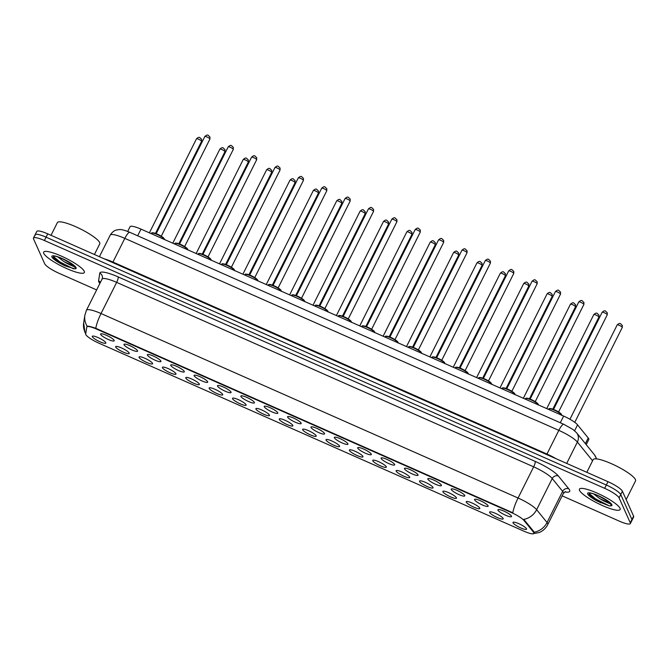 <?xml version="1.0" encoding="UTF-8"?>
<svg xmlns="http://www.w3.org/2000/svg" width="669" height="669" viewBox="0 0 669 669"><rect width="100%" height="100%" fill="white"/><g stroke="black" fill="none" stroke-linecap="round" stroke-linejoin="round"><path stroke-width="1" d="M474.622 499.843A7.585 1.497 26.6 0 1 474.865 499.233A7.585 1.497 26.6 0 1 481.923 501.432A7.585 1.497 26.6 0 1 488.119 505.814A7.585 1.497 26.6 0 1 488.144 505.889A7.585 1.497 26.6 0 1 482.198 504.878A7.585 1.497 26.6 0 1 474.622 499.843M451.249 489.507A7.585 1.497 26.6 0 1 451.491 488.897A7.585 1.497 26.6 0 1 458.549 491.096A7.585 1.497 26.6 0 1 464.746 495.478A7.585 1.497 26.6 0 1 464.771 495.545A7.585 1.497 26.6 0 1 458.825 494.542A7.585 1.497 26.6 0 1 451.249 489.507M427.876 479.171A7.585 1.497 26.6 0 1 428.118 478.561A7.585 1.497 26.6 0 1 435.176 480.752A7.585 1.497 26.6 0 1 441.373 485.142A7.585 1.497 26.6 0 1 441.406 485.209A7.585 1.497 26.6 0 1 435.452 484.205A7.585 1.497 26.6 0 1 427.876 479.171M404.502 468.827A7.585 1.497 26.6 0 1 404.745 468.216A7.585 1.497 26.6 0 1 411.803 470.416A7.585 1.497 26.6 0 1 418 474.798A7.585 1.497 26.6 0 1 418.033 474.873A7.585 1.497 26.6 0 1 412.079 473.861A7.585 1.497 26.6 0 1 404.502 468.827M381.129 458.491A7.585 1.497 26.6 0 1 381.372 457.88A7.585 1.497 26.6 0 1 388.438 460.08A7.585 1.497 26.6 0 1 394.626 464.462A7.585 1.497 26.6 0 1 394.66 464.529A7.585 1.497 26.6 0 1 388.706 463.525A7.585 1.497 26.6 0 1 381.129 458.491M357.756 448.155A7.585 1.497 26.6 0 1 357.999 447.544A7.585 1.497 26.6 0 1 365.065 449.735A7.585 1.497 26.6 0 1 371.253 454.126A7.585 1.497 26.6 0 1 371.287 454.192A7.585 1.497 26.6 0 1 365.333 453.189A7.585 1.497 26.6 0 1 357.756 448.155M334.383 437.81A7.585 1.497 26.6 0 1 334.625 437.2A7.585 1.497 26.6 0 1 341.692 439.399A7.585 1.497 26.6 0 1 347.888 443.781A7.585 1.497 26.6 0 1 347.913 443.856A7.585 1.497 26.6 0 1 341.959 442.853A7.585 1.497 26.6 0 1 334.383 437.81M311.01 427.474A7.585 1.497 26.6 0 1 311.252 426.864A7.585 1.497 26.6 0 1 318.319 429.063A7.585 1.497 26.6 0 1 324.515 433.445A7.585 1.497 26.6 0 1 324.54 433.52A7.585 1.497 26.6 0 1 318.586 432.509A7.585 1.497 26.6 0 1 311.01 427.474M287.637 417.138A7.585 1.497 26.6 0 1 287.879 416.528A7.585 1.497 26.6 0 1 294.945 418.719A7.585 1.497 26.6 0 1 301.142 423.109A7.585 1.497 26.6 0 1 301.167 423.176A7.585 1.497 26.6 0 1 295.213 422.172A7.585 1.497 26.6 0 1 287.637 417.138M264.263 406.794A7.585 1.497 26.6 0 1 264.506 406.183A7.585 1.497 26.6 0 1 271.572 408.383A7.585 1.497 26.6 0 1 277.769 412.765A7.585 1.497 26.6 0 1 277.794 412.84A7.585 1.497 26.6 0 1 271.848 411.836A7.585 1.497 26.6 0 1 264.263 406.794M240.899 396.458A7.585 1.497 26.6 0 1 241.141 395.847A7.585 1.497 26.6 0 1 248.199 398.047A7.585 1.497 26.6 0 1 254.396 402.429A7.585 1.497 26.6 0 1 254.421 402.504A7.585 1.497 26.6 0 1 248.475 401.492A7.585 1.497 26.6 0 1 240.899 396.458M217.525 386.122A7.585 1.497 26.6 0 1 217.768 385.511A7.585 1.497 26.6 0 1 224.826 387.702A7.585 1.497 26.6 0 1 231.022 392.093A7.585 1.497 26.6 0 1 231.048 392.159A7.585 1.497 26.6 0 1 225.102 391.156A7.585 1.497 26.6 0 1 217.525 386.122M194.152 375.777A7.585 1.497 26.6 0 1 194.395 375.167A7.585 1.497 26.6 0 1 201.453 377.366A7.585 1.497 26.6 0 1 207.649 381.748A7.585 1.497 26.6 0 1 207.683 381.823A7.585 1.497 26.6 0 1 201.729 380.82A7.585 1.497 26.6 0 1 194.152 375.777M170.779 365.441A7.585 1.497 26.6 0 1 171.021 364.831A7.585 1.497 26.6 0 1 178.079 367.03A7.585 1.497 26.6 0 1 184.276 371.412A7.585 1.497 26.6 0 1 184.31 371.487A7.585 1.497 26.6 0 1 178.355 370.475A7.585 1.497 26.6 0 1 170.779 365.441M147.406 355.105A7.585 1.497 26.6 0 1 147.648 354.495A7.585 1.497 26.6 0 1 154.715 356.686A7.585 1.497 26.6 0 1 160.903 361.076A7.585 1.497 26.6 0 1 160.936 361.143A7.585 1.497 26.6 0 1 154.982 360.139A7.585 1.497 26.6 0 1 147.406 355.105M124.033 344.761A7.585 1.497 26.6 0 1 124.275 344.15A7.585 1.497 26.6 0 1 131.341 346.35A7.585 1.497 26.6 0 1 137.53 350.732A7.585 1.497 26.6 0 1 137.563 350.807A7.585 1.497 26.6 0 1 131.609 349.803A7.585 1.497 26.6 0 1 124.033 344.761M100.659 334.425A7.585 1.497 26.6 0 1 100.902 333.814A7.585 1.497 26.6 0 1 107.968 336.014A7.585 1.497 26.6 0 1 114.165 340.396A7.585 1.497 26.6 0 1 114.19 340.471A7.585 1.497 26.6 0 1 108.236 339.459A7.585 1.497 26.6 0 1 100.659 334.425M497.987 510.188A7.585 1.497 26.6 0 1 498.229 509.577A7.585 1.497 26.6 0 1 505.296 511.768A7.585 1.497 26.6 0 1 511.492 516.159A7.585 1.497 26.6 0 1 511.517 516.225A7.585 1.497 26.6 0 1 505.563 515.222A7.585 1.497 26.6 0 1 497.987 510.188M489.649 512.479A7.585 1.497 26.6 0 1 489.892 511.869A7.585 1.497 26.6 0 1 496.958 514.06A7.585 1.497 26.6 0 1 503.147 518.45A7.585 1.497 26.6 0 1 503.18 518.517A7.585 1.497 26.6 0 1 497.226 517.513A7.585 1.497 26.6 0 1 489.649 512.479M466.276 502.135A7.585 1.497 26.6 0 1 466.519 501.524A7.585 1.497 26.6 0 1 473.585 503.724A7.585 1.497 26.6 0 1 479.782 508.106A7.585 1.497 26.6 0 1 479.807 508.181A7.585 1.497 26.6 0 1 473.853 507.169A7.585 1.497 26.6 0 1 466.276 502.135M442.903 491.799A7.585 1.497 26.6 0 1 443.146 491.188A7.585 1.497 26.6 0 1 450.212 493.388A7.585 1.497 26.6 0 1 456.409 497.769A7.585 1.497 26.6 0 1 456.434 497.836A7.585 1.497 26.6 0 1 450.48 496.833A7.585 1.497 26.6 0 1 442.903 491.799M419.53 481.463A7.585 1.497 26.6 0 1 419.772 480.852A7.585 1.497 26.6 0 1 426.839 483.043A7.585 1.497 26.6 0 1 433.035 487.433A7.585 1.497 26.6 0 1 433.06 487.5A7.585 1.497 26.6 0 1 427.106 486.497A7.585 1.497 26.6 0 1 419.53 481.463M396.157 471.118A7.585 1.497 26.6 0 1 396.399 470.508A7.585 1.497 26.6 0 1 403.466 472.707A7.585 1.497 26.6 0 1 409.662 477.089A7.585 1.497 26.6 0 1 409.687 477.164A7.585 1.497 26.6 0 1 403.733 476.161A7.585 1.497 26.6 0 1 396.157 471.118M372.792 460.782A7.585 1.497 26.6 0 1 373.034 460.172A7.585 1.497 26.6 0 1 380.092 462.371A7.585 1.497 26.6 0 1 386.289 466.753A7.585 1.497 26.6 0 1 386.314 466.828A7.585 1.497 26.6 0 1 380.368 465.816A7.585 1.497 26.6 0 1 372.792 460.782M349.419 450.446A7.585 1.497 26.6 0 1 349.661 449.836A7.585 1.497 26.6 0 1 356.719 452.027A7.585 1.497 26.6 0 1 362.916 456.417A7.585 1.497 26.6 0 1 362.941 456.484A7.585 1.497 26.6 0 1 356.995 455.48A7.585 1.497 26.6 0 1 349.419 450.446M326.046 440.102A7.585 1.497 26.6 0 1 326.288 439.491A7.585 1.497 26.6 0 1 333.346 441.691A7.585 1.497 26.6 0 1 339.543 446.072A7.585 1.497 26.6 0 1 339.576 446.148A7.585 1.497 26.6 0 1 333.622 445.144A7.585 1.497 26.6 0 1 326.046 440.102M302.672 429.766A7.585 1.497 26.6 0 1 302.915 429.155A7.585 1.497 26.6 0 1 309.973 431.354A7.585 1.497 26.6 0 1 316.169 435.736A7.585 1.497 26.6 0 1 316.203 435.812A7.585 1.497 26.6 0 1 310.249 434.8A7.585 1.497 26.6 0 1 302.672 429.766M279.299 419.43A7.585 1.497 26.6 0 1 279.542 418.819A7.585 1.497 26.6 0 1 286.608 421.01A7.585 1.497 26.6 0 1 292.796 425.4A7.585 1.497 26.6 0 1 292.83 425.467A7.585 1.497 26.6 0 1 286.876 424.464A7.585 1.497 26.6 0 1 279.299 419.43M255.926 409.085A7.585 1.497 26.6 0 1 256.168 408.475A7.585 1.497 26.6 0 1 263.235 410.674A7.585 1.497 26.6 0 1 269.423 415.056A7.585 1.497 26.6 0 1 269.456 415.131A7.585 1.497 26.6 0 1 263.502 414.128A7.585 1.497 26.6 0 1 255.926 409.085M232.553 398.749A7.585 1.497 26.6 0 1 232.795 398.139A7.585 1.497 26.6 0 1 239.862 400.338A7.585 1.497 26.6 0 1 246.058 404.72A7.585 1.497 26.6 0 1 246.083 404.795A7.585 1.497 26.6 0 1 240.129 403.783A7.585 1.497 26.6 0 1 232.553 398.749M209.18 388.413A7.585 1.497 26.6 0 1 209.422 387.803A7.585 1.497 26.6 0 1 216.488 389.994A7.585 1.497 26.6 0 1 222.685 394.384A7.585 1.497 26.6 0 1 222.71 394.451A7.585 1.497 26.6 0 1 216.756 393.447A7.585 1.497 26.6 0 1 209.18 388.413M185.806 378.069A7.585 1.497 26.6 0 1 186.049 377.458A7.585 1.497 26.6 0 1 193.115 379.658A7.585 1.497 26.6 0 1 199.312 384.039A7.585 1.497 26.6 0 1 199.337 384.115A7.585 1.497 26.6 0 1 193.383 383.111A7.585 1.497 26.6 0 1 185.806 378.069M162.433 367.733A7.585 1.497 26.6 0 1 162.676 367.122A7.585 1.497 26.6 0 1 169.742 369.321A7.585 1.497 26.6 0 1 175.939 373.703A7.585 1.497 26.6 0 1 175.964 373.779A7.585 1.497 26.6 0 1 170.01 372.767A7.585 1.497 26.6 0 1 162.433 367.733M139.068 357.397A7.585 1.497 26.6 0 1 139.311 356.786A7.585 1.497 26.6 0 1 146.369 358.977A7.585 1.497 26.6 0 1 152.565 363.367A7.585 1.497 26.6 0 1 152.591 363.434A7.585 1.497 26.6 0 1 146.645 362.431A7.585 1.497 26.6 0 1 139.068 357.397M115.695 347.052A7.585 1.497 26.6 0 1 115.938 346.442A7.585 1.497 26.6 0 1 122.996 348.641A7.585 1.497 26.6 0 1 129.192 353.023A7.585 1.497 26.6 0 1 129.217 353.098A7.585 1.497 26.6 0 1 123.272 352.095A7.585 1.497 26.6 0 1 115.695 347.052M92.322 336.716A7.585 1.497 26.6 0 1 92.565 336.106A7.585 1.497 26.6 0 1 99.622 338.305A7.585 1.497 26.6 0 1 105.819 342.687A7.585 1.497 26.6 0 1 105.853 342.762A7.585 1.497 26.6 0 1 99.898 341.75A7.585 1.497 26.6 0 1 92.322 336.716M513.023 522.815A7.585 1.497 26.6 0 1 513.265 522.205A7.585 1.497 26.6 0 1 520.331 524.404A7.585 1.497 26.6 0 1 526.52 528.786A7.585 1.497 26.6 0 1 526.553 528.853A7.585 1.497 26.6 0 1 520.599 527.849A7.585 1.497 26.6 0 1 513.023 522.815M127.687 231.441L130.062 226.699A14.225 2.81 26.6 0 1 141.008 229.133L563.633 416.076A14.225 2.81 26.6 0 1 577.564 424.848L588.227 437.986A14.225 2.81 26.6 0 1 588.72 438.755A14.225 2.81 26.6 0 1 588.787 439.525L586.22 444.651M533.385 532.031A12.803 2.534 26.6 0 1 533.837 532.725A12.803 2.534 26.6 0 1 533.887 533.419A12.803 2.534 26.6 0 1 524.036 531.236L98.778 343.122A12.803 2.534 26.6 0 1 85.691 333.998L86.778 327.108A12.803 2.534 26.6 0 1 86.828 326.949A12.803 2.534 26.6 0 1 96.679 329.14L511.526 512.646A12.803 2.534 26.6 0 1 524.061 520.541L533.385 532.031L533.686 531.429L534.113 532.859M620.038 508.289A22.754 4.499 -153.4 0 0 599.382 494.132A22.754 4.499 -153.4 0 0 579.438 489.148A22.754 4.499 -153.4 0 0 579.538 490.377A22.754 4.499 -153.4 0 0 600.202 504.535A22.754 4.499 -153.4 0 0 620.138 509.527A22.754 4.499 -153.4 0 0 620.038 508.289A22.754 4.499 -153.4 0 0 599.382 494.132A22.754 4.499 -153.4 0 0 579.438 489.148A22.754 4.499 -153.4 0 0 579.538 490.377A22.754 4.499 -153.4 0 0 600.202 504.535A22.754 4.499 -153.4 0 0 620.138 509.527A22.754 4.499 -153.4 0 0 620.038 508.289M84.244 271.288A22.754 4.499 -153.4 0 0 63.588 257.13A22.754 4.499 -153.4 0 0 43.652 252.138A22.754 4.499 -153.4 0 0 43.744 253.367A22.754 4.499 -153.4 0 0 64.408 267.525A22.754 4.499 -153.4 0 0 84.344 272.517A22.754 4.499 -153.4 0 0 84.244 271.288A22.754 4.499 -153.4 0 0 63.588 257.13A22.754 4.499 -153.4 0 0 43.652 252.138A22.754 4.499 -153.4 0 0 43.744 253.367A22.754 4.499 -153.4 0 0 64.408 267.525A22.754 4.499 -153.4 0 0 84.344 272.517A22.754 4.499 -153.4 0 0 84.244 271.288M534.079 532.223L534.088 532.231A16.591 14.902 140.9 0 0 547.033 522.514A18.966 3.746 26.6 0 1 547.694 523.543A18.966 3.746 26.6 0 1 547.777 524.571L563.382 493.404A18.966 3.746 -153.4 0 0 563.298 492.376A18.966 3.746 -153.4 0 0 562.637 491.355L552.243 478.536A18.966 3.746 -153.4 0 0 533.67 466.845L116.649 282.377A18.966 3.746 -153.4 0 0 102.048 279.14L102.399 278.036A4.742 4.641 8.9 0 0 99.798 273.144A23.708 4.683 26.6 0 1 118.137 276.907L535.167 461.376A23.708 4.683 26.6 0 1 558.372 475.994L568.767 488.805A23.708 4.683 26.6 0 1 564.795 491.882M562.152 495.854L619.385 521.168A14.225 2.81 -153.4 0 0 630.332 523.593L632.004 520.273A14.225 2.81 -153.4 0 0 631.937 519.504L620.748 494.542A14.225 2.81 -153.4 0 0 606.323 485.008L46.069 237.169A14.225 2.81 -153.4 0 0 35.114 234.744A14.225 2.81 -153.4 0 0 35.173 235.513M87.079 326.505L87.196 326.271C88.04 325.937 90.909 326.614 95.784 328.295L512.814 512.763A16.591 3.822 113.9 0 1 518.065 498.012A18.966 3.746 26.6 0 1 536.63 509.703A16.591 14.902 140.9 0 1 523.777 519.395L533.686 531.429M630.332 523.593A14.225 2.81 -153.4 0 0 630.273 522.824L619.084 497.87A14.225 2.81 -153.4 0 0 604.659 488.328L44.397 240.497A14.225 2.81 -153.4 0 0 33.45 238.072A14.225 2.81 -153.4 0 0 33.509 238.841L44.698 263.795A14.225 2.81 -153.4 0 0 59.123 273.337L96.637 289.928M622.413 491.222A14.225 2.81 -153.4 0 0 607.987 481.68L47.733 233.849A14.225 2.81 -153.4 0 0 36.778 231.424L35.114 234.744A14.225 2.81 -153.4 0 1 46.069 237.169L606.323 485.008A14.225 2.81 -153.4 0 1 620.748 494.542L631.937 519.504A14.225 2.81 -153.4 0 1 632.004 520.273L633.668 516.945A14.225 2.81 -153.4 0 0 633.602 516.175L622.413 491.222L619.084 497.87M626.167 499.592L635.55 480.86A23.708 4.683 -153.4 0 0 635.45 479.581A23.708 4.683 -153.4 0 0 613.925 464.83A23.708 4.683 -153.4 0 0 593.16 459.636L586.813 472.314M590.125 493.162L589.146 494.224L589.632 495.236L597.618 501.24L609.275 505.873L610.655 505.864C612.837 503.59 607.243 503.54 599.608 498.497L593.637 493.923M608.071 501.206L597.726 495.478M600.603 502.795L595.259 499.567L589.28 494.642M609.275 505.873L595.594 498.907L589.28 493.58M94.421 254.504L99.756 243.851A23.708 4.683 -153.4 0 0 99.656 242.571A23.708 4.683 -153.4 0 0 78.139 227.82A23.708 4.683 -153.4 0 0 57.367 222.626L51.02 235.304M74.719 266.337L74.744 266.387C74.903 266.019 68.815 261.495 65.136 259.965C59.298 257.289 55.694 256.018 54.314 256.152L53.353 257.214L53.838 258.226L61.832 264.23L64.809 265.785L74.861 268.854C77.044 266.58 71.458 266.53 63.823 261.487L57.852 256.913M72.277 264.196L61.933 258.468M64.809 265.785L59.466 262.557L53.487 257.632M73.481 268.863L59.8 261.897L53.487 256.578M585.392 443.631L588.227 437.986M524.061 520.541L524.362 519.938M574.596 430.769L577.564 424.848M560.296 422.749L563.633 416.076M137.672 235.797L141.008 229.133M99.89 283.439A23.708 4.683 26.6 0 1 98.778 281.816A23.708 4.683 26.6 0 1 98.586 280.821L99.798 273.144M558.372 475.994A4.742 4.257 -39.1 0 0 552.243 478.536L536.63 509.703L547.033 522.514L562.637 491.355A4.742 4.257 -39.1 0 1 568.767 488.805M95.784 328.295A16.591 3.822 -66.1 0 1 101.036 313.535L518.065 498.012L533.67 466.845A4.742 1.095 113.9 0 0 535.167 461.376M87.196 326.271A16.591 16.232 -171.1 0 1 84.871 315.183L86.435 310.299A18.966 3.746 26.6 0 1 101.036 313.535L116.649 282.377A4.742 1.095 113.9 0 0 118.137 276.907M85.757 333.572A16.591 16.232 -171.1 0 1 83.667 322.859L84.871 315.183M630.273 522.824L633.602 516.175M604.659 488.328L607.987 481.68M44.397 240.497L47.733 233.849M100.417 282.385A4.742 4.641 8.9 0 0 98.586 280.821M592.583 460.774L577.389 442.05L566.693 463.416M563.842 424.313A9.483 2.183 113.9 0 0 558.824 430.359L124.819 238.373A18.966 3.746 -153.4 0 0 110.218 235.137C113.32 230.161 116.891 229.944 116.557 229.977L119.249 229.584C121.097 229.266 124.618 230.178 129.828 232.327L563.842 424.313L573.065 429.54L576.653 432.86A9.483 8.521 140.9 0 1 577.389 442.05A18.966 3.746 -153.4 0 0 558.824 430.359L546.966 454.042A18.966 3.746 26.6 0 1 556.282 458.809M129.828 232.327A9.483 2.183 113.9 0 0 124.819 238.373L112.952 262.056L546.966 454.042A2.367 0.544 -66.1 0 1 546.682 454.56M104.356 258.895A18.966 3.746 26.6 0 1 112.952 262.056A2.367 0.544 -66.1 0 1 112.676 262.574M576.653 432.86L594.507 454.87A9.483 8.521 140.9 0 1 596.196 458.867M622.27 327.292A2.843 0.56 -153.4 0 0 619.686 325.527A2.843 0.56 -153.4 0 0 617.194 324.9C620.556 322.032 620.372 324.013 622.321 325.393L622.279 327.45A2.843 0.56 -153.4 0 0 622.27 327.292M561.692 415.215A7.108 1.405 -153.4 0 0 561.634 414.997A7.108 1.405 -153.4 0 0 555.178 410.565A7.108 1.405 -153.4 0 0 548.948 409.01L548.714 409.478M602.159 312.272C605.52 309.404 605.336 311.378 607.293 312.757L607.251 314.815A2.843 0.56 -153.4 0 0 607.235 314.664A2.843 0.56 -153.4 0 0 604.659 312.891A2.843 0.56 -153.4 0 0 602.159 312.272L553.506 409.436M549.6 408.767A6.64 1.313 26.6 0 1 555.487 410.306A6.64 1.313 26.6 0 1 561.425 414.395M598.897 316.955A2.843 0.56 -153.4 0 0 596.313 315.183A2.843 0.56 -153.4 0 0 593.821 314.564C597.183 311.695 596.999 313.669 598.947 315.057L598.906 317.106A2.843 0.56 -153.4 0 0 598.897 316.955M575.524 306.619A2.843 0.56 -153.4 0 0 572.94 304.847A2.843 0.56 -153.4 0 0 570.448 304.228C573.81 301.359 573.626 303.333 575.574 304.713L575.532 306.77A2.843 0.56 -153.4 0 0 575.524 306.619M552.151 296.275A2.843 0.56 -153.4 0 0 549.567 294.511A2.843 0.56 -153.4 0 0 547.075 293.883C550.436 291.015 550.253 292.997 552.209 294.377L552.168 296.434A2.843 0.56 -153.4 0 0 552.151 296.275M528.778 285.939A2.843 0.56 -153.4 0 0 526.194 284.166A2.843 0.56 -153.4 0 0 523.702 283.547C527.063 280.679 526.879 282.653 528.836 284.041L528.794 286.089A2.843 0.56 -153.4 0 0 528.778 285.939M538.319 404.879A7.108 1.405 -153.4 0 0 538.261 404.653A7.108 1.405 -153.4 0 0 531.805 400.229A7.108 1.405 -153.4 0 0 525.575 398.674L525.341 399.134M578.794 301.936C582.147 299.068 581.963 301.042 583.92 302.421L583.878 304.479A2.843 0.56 -153.4 0 0 583.861 304.328A2.843 0.56 -153.4 0 0 581.286 302.555A2.843 0.56 -153.4 0 0 578.794 301.936L530.132 399.092M526.227 398.431A6.64 1.313 26.6 0 1 532.114 399.97A6.64 1.313 26.6 0 1 538.052 404.051M514.954 394.543A7.108 1.405 -153.4 0 0 514.887 394.317A7.108 1.405 -153.4 0 0 508.432 389.893A7.108 1.405 -153.4 0 0 502.202 388.329L501.967 388.798M555.421 291.592C558.782 288.724 558.59 290.706 560.547 292.085L560.505 294.143A2.843 0.56 -153.4 0 0 560.497 293.984A2.843 0.56 -153.4 0 0 557.913 292.219A2.843 0.56 -153.4 0 0 555.421 291.592L506.759 388.756M502.854 388.095A6.64 1.313 26.6 0 1 508.741 389.626A6.64 1.313 26.6 0 1 514.678 393.715M491.581 384.198A7.108 1.405 -153.4 0 0 491.514 383.981A7.108 1.405 -153.4 0 0 485.058 379.549A7.108 1.405 -153.4 0 0 478.828 377.993L478.594 378.462M532.047 281.256C535.409 278.388 535.217 280.361 537.174 281.749L537.132 283.798A2.843 0.56 -153.4 0 0 537.123 283.648A2.843 0.56 -153.4 0 0 534.539 281.875A2.843 0.56 -153.4 0 0 532.047 281.256L483.386 378.42M479.481 377.751A6.64 1.313 26.6 0 1 485.376 379.29A6.64 1.313 26.6 0 1 491.305 383.379M610.655 505.864A13.564 2.684 -153.4 0 0 611.859 504.677A13.564 2.684 -153.4 0 0 598.103 495.578A13.564 2.684 -153.4 0 0 587.716 493.998A13.564 2.684 -153.4 0 0 597.618 501.24M599.608 498.497A10.721 2.116 -153.4 0 0 609.074 501.967M74.861 268.854A13.564 2.684 -153.4 0 0 76.065 267.667A13.564 2.684 -153.4 0 0 62.309 258.569A13.564 2.684 -153.4 0 0 51.931 256.988A13.564 2.684 -153.4 0 0 61.832 264.23M63.823 261.487A10.721 2.116 -153.4 0 0 73.281 264.966M505.404 275.603A2.843 0.56 -153.4 0 0 502.829 273.83A2.843 0.56 -153.4 0 0 500.328 273.211C503.69 270.343 503.506 272.316 505.463 273.696L505.421 275.753A2.843 0.56 -153.4 0 0 505.404 275.603M482.031 265.259A2.843 0.56 -153.4 0 0 479.456 263.494A2.843 0.56 -153.4 0 0 476.964 262.867C480.317 259.998 480.133 261.98 482.09 263.36L482.048 265.417A2.843 0.56 -153.4 0 0 482.031 265.259M458.666 254.922A2.843 0.56 -153.4 0 0 456.082 253.15A2.843 0.56 -153.4 0 0 453.59 252.531C456.952 249.662 456.76 251.636 458.717 253.024L458.675 255.073A2.843 0.56 -153.4 0 0 458.666 254.922M468.208 373.862A7.108 1.405 -153.4 0 0 468.141 373.637A7.108 1.405 -153.4 0 0 461.685 369.213A7.108 1.405 -153.4 0 0 455.455 367.657L455.221 368.117M508.674 270.92C512.036 268.052 511.844 270.025 513.8 271.405L513.759 273.462A2.843 0.56 -153.4 0 0 513.75 273.312A2.843 0.56 -153.4 0 0 511.166 271.539A2.843 0.56 -153.4 0 0 508.674 270.92L460.021 368.084M456.116 367.415A6.64 1.313 26.6 0 1 462.003 368.954A6.64 1.313 26.6 0 1 467.932 373.034M444.835 363.526A7.108 1.405 -153.4 0 0 444.776 363.3A7.108 1.405 -153.4 0 0 438.32 358.877A7.108 1.405 -153.4 0 0 432.082 357.313L431.856 357.781M485.301 260.576C488.663 257.707 488.479 259.689 490.427 261.069L490.385 263.126A2.843 0.56 -153.4 0 0 490.377 262.967A2.843 0.56 -153.4 0 0 487.793 261.203A2.843 0.56 -153.4 0 0 485.301 260.576L436.648 357.739M432.743 357.079A6.64 1.313 26.6 0 1 438.63 358.609A6.64 1.313 26.6 0 1 444.559 362.698M421.462 353.182A7.108 1.405 -153.4 0 0 421.403 352.964A7.108 1.405 -153.4 0 0 414.947 348.532A7.108 1.405 -153.4 0 0 408.717 346.977L408.483 347.445M461.928 250.239C465.29 247.371 465.106 249.345 467.054 250.733L467.012 252.782A2.843 0.56 -153.4 0 0 467.004 252.631A2.843 0.56 -153.4 0 0 464.42 250.858A2.843 0.56 -153.4 0 0 461.928 250.239L413.275 347.403M409.369 346.734A6.64 1.313 26.6 0 1 415.257 348.273A6.64 1.313 26.6 0 1 421.186 352.362M435.293 244.586A2.843 0.56 -153.4 0 0 432.709 242.814A2.843 0.56 -153.4 0 0 430.217 242.195C433.579 239.326 433.387 241.3 435.343 242.68L435.302 244.737A2.843 0.56 -153.4 0 0 435.293 244.586M411.92 234.242A2.843 0.56 -153.4 0 0 409.336 232.478A2.843 0.56 -153.4 0 0 406.844 231.85C410.206 228.982 410.013 230.964 411.97 232.344L411.928 234.401A2.843 0.56 -153.4 0 0 411.92 234.242M388.547 223.906A2.843 0.56 -153.4 0 0 385.963 222.133A2.843 0.56 -153.4 0 0 383.471 221.514C386.833 218.646 386.649 220.619 388.597 222.008L388.555 224.065A2.843 0.56 -153.4 0 0 388.547 223.906M365.174 213.57A2.843 0.56 -153.4 0 0 362.59 211.797A2.843 0.56 -153.4 0 0 360.098 211.178C363.459 208.31 363.275 210.283 365.224 211.663L365.182 213.72A2.843 0.56 -153.4 0 0 365.174 213.57M341.8 203.225A2.843 0.56 -153.4 0 0 339.216 201.461A2.843 0.56 -153.4 0 0 336.724 200.834C340.086 197.965 339.902 199.947 341.851 201.327L341.809 203.384A2.843 0.56 -153.4 0 0 341.8 203.225M398.088 342.846A7.108 1.405 -153.4 0 0 398.03 342.62A7.108 1.405 -153.4 0 0 391.574 338.196A7.108 1.405 -153.4 0 0 385.344 336.641L385.11 337.101M438.555 239.903C441.916 237.035 441.732 239.009 443.681 240.388L443.639 242.446A2.843 0.56 -153.4 0 0 443.631 242.295A2.843 0.56 -153.4 0 0 441.047 240.522A2.843 0.56 -153.4 0 0 438.555 239.903L389.902 337.067M385.996 336.398A6.64 1.313 26.6 0 1 391.883 337.937A6.64 1.313 26.6 0 1 397.812 342.018M374.715 332.51A7.108 1.405 -153.4 0 0 374.657 332.284A7.108 1.405 -153.4 0 0 368.201 327.86A7.108 1.405 -153.4 0 0 361.971 326.296L361.737 326.765M415.181 229.559C418.543 226.691 418.359 228.673 420.316 230.052L420.274 232.11A2.843 0.56 -153.4 0 0 420.257 231.951A2.843 0.56 -153.4 0 0 417.673 230.186A2.843 0.56 -153.4 0 0 415.181 229.559L366.528 326.723M362.623 326.062A6.64 1.313 26.6 0 1 368.51 327.593A6.64 1.313 26.6 0 1 374.439 331.682M351.342 322.165A7.108 1.405 -153.4 0 0 351.284 321.948A7.108 1.405 -153.4 0 0 344.828 317.516A7.108 1.405 -153.4 0 0 338.598 315.96L338.363 316.429M391.808 219.223C395.17 216.355 394.986 218.328 396.943 219.716L396.901 221.765A2.843 0.56 -153.4 0 0 396.884 221.615A2.843 0.56 -153.4 0 0 394.3 219.842A2.843 0.56 -153.4 0 0 391.808 219.223L343.155 316.387M339.25 315.718A6.64 1.313 26.6 0 1 345.137 317.257A6.64 1.313 26.6 0 1 351.066 321.346M327.969 311.829A7.108 1.405 -153.4 0 0 327.91 311.603A7.108 1.405 -153.4 0 0 321.454 307.18A7.108 1.405 -153.4 0 0 315.224 305.624L314.99 306.084M368.443 208.887C371.797 206.019 371.613 207.992 373.57 209.372L373.528 211.429A2.843 0.56 -153.4 0 0 373.511 211.279A2.843 0.56 -153.4 0 0 370.935 209.506A2.843 0.56 -153.4 0 0 368.443 208.887L319.782 306.051M315.877 305.382A6.64 1.313 26.6 0 1 321.764 306.92A6.64 1.313 26.6 0 1 327.701 311.001M304.596 301.493A7.108 1.405 -153.4 0 0 304.537 301.267A7.108 1.405 -153.4 0 0 298.081 296.844A7.108 1.405 -153.4 0 0 291.851 295.28L291.617 295.748M345.07 198.542C348.424 195.674 348.24 197.656 350.196 199.036L350.155 201.093A2.843 0.56 -153.4 0 0 350.138 200.934A2.843 0.56 -153.4 0 0 347.562 199.17A2.843 0.56 -153.4 0 0 345.07 198.542L296.409 295.706M292.504 295.046A6.64 1.313 26.6 0 1 298.391 296.576A6.64 1.313 26.6 0 1 304.328 300.665M318.427 192.889A2.843 0.56 -153.4 0 0 315.843 191.117A2.843 0.56 -153.4 0 0 313.351 190.498C316.713 187.629 316.529 189.603 318.486 190.991L318.444 193.048A2.843 0.56 -153.4 0 0 318.427 192.889M295.054 182.553A2.843 0.56 -153.4 0 0 292.47 180.781A2.843 0.56 -153.4 0 0 289.978 180.162C293.34 177.293 293.156 179.267 295.113 180.647L295.071 182.704A2.843 0.56 -153.4 0 0 295.054 182.553M271.681 172.209A2.843 0.56 -153.4 0 0 269.105 170.444A2.843 0.56 -153.4 0 0 266.605 169.817C269.967 166.949 269.783 168.931 271.739 170.311L271.698 172.368A2.843 0.56 -153.4 0 0 271.681 172.209M248.308 161.873A2.843 0.56 -153.4 0 0 245.732 160.108A2.843 0.56 -153.4 0 0 243.24 159.481C246.593 156.613 246.409 158.586 248.366 159.975L248.324 162.032A2.843 0.56 -153.4 0 0 248.308 161.873M224.943 151.537A2.843 0.56 -153.4 0 0 222.359 149.764A2.843 0.56 -153.4 0 0 219.867 149.145C223.229 146.277 223.036 148.25 224.993 149.63L224.951 151.687A2.843 0.56 -153.4 0 0 224.943 151.537M201.57 141.192A2.843 0.56 -153.4 0 0 198.986 139.428A2.843 0.56 -153.4 0 0 196.494 138.801C199.855 135.932 199.663 137.914 201.62 139.294L201.578 141.351A2.843 0.56 -153.4 0 0 201.57 141.192M281.231 291.157A7.108 1.405 -153.4 0 0 281.164 290.931A7.108 1.405 -153.4 0 0 274.708 286.508A7.108 1.405 -153.4 0 0 268.478 284.944L268.244 285.412M321.697 188.206C325.059 185.338 324.866 187.312 326.823 188.7L326.781 190.757A2.843 0.56 -153.4 0 0 326.773 190.598A2.843 0.56 -153.4 0 0 324.189 188.825A2.843 0.56 -153.4 0 0 321.697 188.206L273.036 285.37M269.13 284.701A6.64 1.313 26.6 0 1 275.018 286.24A6.64 1.313 26.6 0 1 280.955 290.329M257.858 280.813A7.108 1.405 -153.4 0 0 257.791 280.587A7.108 1.405 -153.4 0 0 251.335 276.163A7.108 1.405 -153.4 0 0 245.105 274.608L244.871 275.076M298.324 177.87C301.686 175.002 301.493 176.976 303.45 178.355L303.408 180.413A2.843 0.56 -153.4 0 0 303.4 180.262A2.843 0.56 -153.4 0 0 300.816 178.489A2.843 0.56 -153.4 0 0 298.324 177.87L249.662 275.034M245.757 274.365A6.64 1.313 26.6 0 1 251.653 275.904A6.64 1.313 26.6 0 1 257.582 279.985M234.484 270.477A7.108 1.405 -153.4 0 0 234.418 270.251A7.108 1.405 -153.4 0 0 227.962 265.827A7.108 1.405 -153.4 0 0 221.732 264.263L221.498 264.732M274.951 167.526C278.312 164.658 278.12 166.64 280.077 168.019L280.035 170.077A2.843 0.56 -153.4 0 0 280.027 169.918A2.843 0.56 -153.4 0 0 277.443 168.153A2.843 0.56 -153.4 0 0 274.951 167.526L226.298 264.69M222.392 264.029A6.64 1.313 26.6 0 1 228.28 265.56A6.64 1.313 26.6 0 1 234.209 269.649M211.111 260.141A7.108 1.405 -153.4 0 0 211.053 259.915A7.108 1.405 -153.4 0 0 204.597 255.491A7.108 1.405 -153.4 0 0 198.358 253.927L198.133 254.396M251.577 157.19C254.939 154.322 254.755 156.295 256.704 157.683L256.662 159.74A2.843 0.56 -153.4 0 0 256.653 159.582A2.843 0.56 -153.4 0 0 254.069 157.809A2.843 0.56 -153.4 0 0 251.577 157.19L202.924 254.354M199.019 253.685A6.64 1.313 26.6 0 1 204.906 255.224A6.64 1.313 26.6 0 1 210.835 259.313M187.738 249.796A7.108 1.405 -153.4 0 0 187.68 249.57A7.108 1.405 -153.4 0 0 181.224 245.147A7.108 1.405 -153.4 0 0 174.994 243.591L174.76 244.06M228.204 146.854C231.566 143.986 231.382 145.959 233.33 147.339L233.289 149.396A2.843 0.56 -153.4 0 0 233.28 149.246A2.843 0.56 -153.4 0 0 230.696 147.473A2.843 0.56 -153.4 0 0 228.204 146.854L179.551 244.018M175.646 243.349A6.64 1.313 26.6 0 1 181.533 244.887A6.64 1.313 26.6 0 1 187.462 248.968M164.365 239.46A7.108 1.405 -153.4 0 0 164.306 239.234A7.108 1.405 -153.4 0 0 157.851 234.811A7.108 1.405 -153.4 0 0 151.62 233.247L151.386 233.715M204.831 136.509C208.193 133.641 208.009 135.623 209.957 137.003L209.924 139.06A2.843 0.56 -153.4 0 0 209.907 138.901A2.843 0.56 -153.4 0 0 207.323 137.137A2.843 0.56 -153.4 0 0 204.831 136.509L156.178 233.673M152.273 233.013A6.64 1.313 26.6 0 1 158.16 234.543A6.64 1.313 26.6 0 1 164.089 238.632M86.828 326.949L87.121 326.363M85.716 333.856L84.938 332.326L83.667 322.859M532.432 533.812L539.214 532.532C543.019 530.91 545.871 528.259 547.777 524.571M33.45 238.072L35.114 234.744M86.435 310.299L102.048 279.14M565.564 491.573L563.382 493.404M594.507 454.87L596.656 458.917M110.218 235.137L99.413 256.712M617.194 324.9L569.946 419.254M622.279 327.45L574.763 422.348M561.667 415.382L561.642 414.613C559.1 411.962 555.68 410.005 551.39 408.734C549.625 408.383 548.814 408.475 548.948 409.01M607.251 314.815L558.59 411.979M593.821 314.564L546.732 408.6M598.906 317.106L552.803 409.177M570.448 304.228L523.359 398.264M575.532 306.77L529.438 398.833M547.075 293.883L499.986 387.92M552.168 296.434L506.065 388.497M523.702 283.547L476.612 377.584M528.794 286.089L482.692 378.161M538.294 405.038L538.269 404.277C535.727 401.626 532.307 399.669 528.017 398.398C526.252 398.047 525.441 398.139 525.575 398.674M583.878 304.479L535.225 401.643M514.921 394.702L514.904 393.932C512.354 391.29 508.933 389.333 504.643 388.062C502.879 387.711 502.068 387.794 502.202 388.329M560.505 294.143L511.852 391.306M491.548 384.366L491.531 383.596C488.98 380.945 485.569 378.988 481.27 377.717C479.514 377.366 478.695 377.458 478.828 377.993M537.132 283.798L488.479 380.962M610.513 503.347L610.538 503.389C610.697 503.021 604.609 498.505 600.929 496.967C595.092 494.291 591.488 493.028 590.1 493.162L590.133 493.153M500.328 273.211L453.239 367.248M505.421 275.753L459.319 367.816M476.964 262.867L429.866 356.903M482.048 265.417L435.945 357.48M453.59 252.531L406.501 346.567M458.675 255.073L412.572 347.144M468.175 374.021L468.158 373.26C465.607 370.609 462.195 368.652 457.897 367.381C456.141 367.03 455.321 367.122 455.455 367.657M513.759 273.462L465.106 370.626M444.801 363.685L444.785 362.916C442.242 360.273 438.822 358.316 434.524 357.045C432.768 356.694 431.948 356.778 432.082 357.313M490.385 263.126L441.732 360.29M421.428 353.349L421.411 352.58C418.869 349.929 415.449 347.972 411.159 346.701C409.395 346.35 408.583 346.442 408.717 346.977M467.012 252.782L418.359 349.946M430.217 242.195L383.128 336.231M435.302 244.737L389.199 336.8M406.844 231.85L359.755 325.887M411.928 234.401L365.826 326.464M383.471 221.514L336.382 315.551M388.555 224.065L342.453 316.128M360.098 211.178L313.008 305.215M365.182 213.72L319.08 305.783M336.724 200.834L289.635 294.87M341.809 203.384L295.715 295.447M398.055 343.005L398.038 342.244C395.496 339.593 392.076 337.636 387.786 336.365C386.021 336.014 385.21 336.106 385.344 336.641M443.639 242.446L394.986 339.609M374.69 332.669L374.665 331.899C372.123 329.257 368.703 327.3 364.413 326.029C362.648 325.678 361.837 325.77 361.971 326.296M420.274 232.11L371.613 329.273M351.317 322.333L351.292 321.563C348.75 318.912 345.329 316.955 341.039 315.684C339.275 315.333 338.464 315.425 338.598 315.96M396.901 221.765L348.24 318.929M327.944 311.988L327.919 311.227C325.377 308.576 321.956 306.619 317.666 305.348C315.902 304.997 315.091 305.089 315.224 305.624M373.528 211.429L324.866 308.593M304.571 301.652L304.546 300.883C302.003 298.24 298.583 296.283 294.293 295.012C292.529 294.661 291.717 294.753 291.851 295.28M350.155 201.093L301.502 298.257M313.351 190.498L266.262 284.534M318.444 193.048L272.342 285.111M289.978 180.162L242.889 274.198M295.071 182.704L248.968 274.767M266.605 169.817L219.516 263.854M271.698 172.368L225.595 264.431M243.24 159.481L196.142 253.518M248.324 162.032L202.222 254.095M219.867 149.145L172.778 243.182M224.951 151.687L178.849 243.75M196.494 138.801L149.404 232.837M201.578 141.351L155.476 233.414M281.197 291.316L281.181 290.547C278.63 287.896 275.21 285.939 270.92 284.668C269.164 284.317 268.344 284.409 268.478 284.944M326.781 190.757L278.128 287.913M257.824 280.972L257.808 280.211C255.257 277.56 251.845 275.603 247.547 274.332C245.791 273.981 244.971 274.073 245.105 274.608M303.408 180.413L254.755 277.576M234.451 270.636L234.434 269.866C231.884 267.224 228.472 265.267 224.174 263.996C222.417 263.645 221.598 263.737 221.732 264.263M280.035 170.077L231.382 267.24M211.078 260.3L211.061 259.53C208.519 256.879 205.099 254.922 200.8 253.651C199.044 253.3 198.225 253.392 198.358 253.927M256.662 159.74L208.009 256.896M187.705 249.955L187.688 249.194C185.146 246.543 181.725 244.586 177.436 243.315C175.671 242.964 174.86 243.056 174.994 243.591M233.289 149.396L184.636 246.56M164.331 239.619L164.315 238.85C161.773 236.207 158.352 234.25 154.062 232.979C152.298 232.628 151.487 232.72 151.62 233.247M209.924 139.06L161.262 236.224"/></g></svg>
